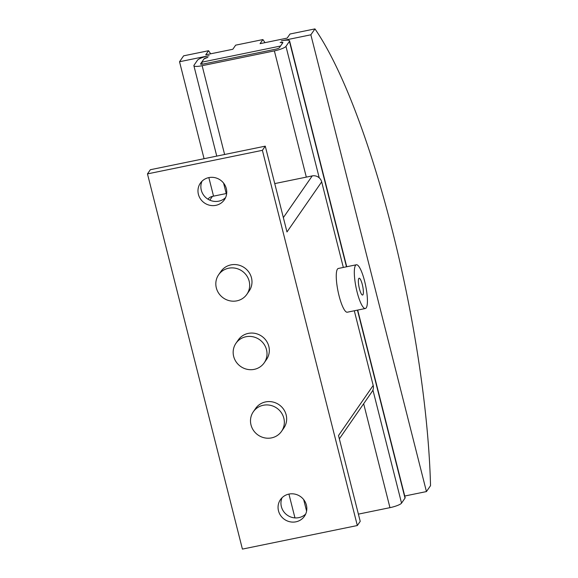 <?xml version="1.0" encoding="UTF-8"?>
<svg xmlns="http://www.w3.org/2000/svg" width="578" height="578" viewBox="0 0 578 578"><rect width="100%" height="100%" fill="white"/><g stroke="black" fill="none" stroke-linecap="round" stroke-linejoin="round"><path stroke-width="0.87" d="M202.004 181.217A14.595 13.944 -145.3 0 0 204.316 196.036A14.595 13.944 -145.3 0 0 218.759 201.166A14.595 13.944 -145.3 0 0 225.601 197.56M208.846 177.605A14.595 13.944 34.7 0 1 224.098 183.79A14.595 13.944 34.7 0 1 224.358 199.786A14.595 13.944 34.7 0 1 215.861 205.342A14.595 13.944 34.7 0 1 200.617 199.157A14.595 13.944 34.7 0 1 200.356 183.161A14.595 13.944 34.7 0 1 208.846 177.605L213.542 196.144M282.086 497.694A14.595 13.944 -145.3 0 0 284.398 512.513A14.595 13.944 -145.3 0 0 298.84 517.642A14.595 13.944 -145.3 0 0 305.683 514.037M288.928 494.089A14.595 13.944 34.7 0 1 304.18 500.266A14.595 13.944 34.7 0 1 304.44 516.262A14.595 13.944 34.7 0 1 295.943 521.818A14.595 13.944 34.7 0 1 280.698 515.634A14.595 13.944 34.7 0 1 280.438 499.645A14.595 13.944 34.7 0 1 288.928 494.089L294.961 517.902M365.354 308.5L347.299 312.207A22.325 4.877 -101.6 0 1 338.52 293.559A22.325 4.877 -101.6 0 1 337.444 269.131A22.325 4.877 -101.6 0 1 338.325 268.467L356.38 264.767A22.325 4.877 78.4 0 0 355.499 265.425A22.325 4.877 78.4 0 0 356.575 289.853A22.325 4.877 78.4 0 0 365.354 308.5A22.325 4.877 78.4 0 0 366.235 307.843A22.325 4.877 78.4 0 0 365.159 283.415A22.325 4.877 78.4 0 0 356.38 264.767M362.933 294.787A8.583 1.879 -101.6 0 1 362.594 295.047A8.583 1.879 -101.6 0 1 359.22 287.873A8.583 1.879 -101.6 0 1 358.801 278.48A8.583 1.879 -101.6 0 1 359.14 278.22A8.583 1.879 -101.6 0 1 362.514 285.395A8.583 1.879 -101.6 0 1 362.933 294.787M263.293 405.257A17.174 16.401 -145.3 0 0 253.301 411.789A17.174 16.401 -145.3 0 0 253.612 430.61A17.174 16.401 -145.3 0 0 271.552 437.886A17.174 16.401 -145.3 0 0 281.537 431.347A17.174 16.401 -145.3 0 0 281.233 412.533A17.174 16.401 -145.3 0 0 263.293 405.257M253.301 411.789L255.613 408.451A17.174 16.401 34.7 0 1 265.605 401.912A17.174 16.401 34.7 0 1 283.545 409.188A17.174 16.401 34.7 0 1 283.849 428.002L281.537 431.347M245.953 336.743A17.174 16.401 -145.3 0 0 235.969 343.274A17.174 16.401 -145.3 0 0 236.272 362.088A17.174 16.401 -145.3 0 0 254.212 369.364A17.174 16.401 -145.3 0 0 264.204 362.832A17.174 16.401 -145.3 0 0 263.893 344.011A17.174 16.401 -145.3 0 0 245.953 336.743M235.969 343.274L238.281 339.936A17.174 16.401 34.7 0 1 248.265 333.398A17.174 16.401 34.7 0 1 266.212 340.673A17.174 16.401 34.7 0 1 266.516 359.487L264.204 362.832M228.621 268.221A17.174 16.401 -145.3 0 0 218.629 274.76A17.174 16.401 -145.3 0 0 218.932 293.573A17.174 16.401 -145.3 0 0 236.872 300.849A17.174 16.401 -145.3 0 0 246.864 294.31A17.174 16.401 -145.3 0 0 246.56 275.496A17.174 16.401 -145.3 0 0 228.621 268.221M218.629 274.76L220.941 271.422A17.174 16.401 34.7 0 1 230.933 264.883A17.174 16.401 34.7 0 1 248.872 272.159A17.174 16.401 34.7 0 1 249.176 290.972L246.864 294.31M343.332 267.441L321.679 181.86A7.897 7.543 -145.3 0 0 312.228 175.907L274.745 183.594M226.677 193.457L212.415 196.376A7.897 7.543 -145.3 0 0 207.964 199.193M339.337 438.861L372.138 391.501A7.897 7.543 -145.3 0 0 373.193 385.454L354.3 310.769M357.327 525.532L242.413 549.1L147.469 173.891L262.383 150.323L357.327 525.532L360.217 521.356L338.506 435.552L373.193 385.454M321.679 181.86L286.984 231.959L265.273 146.155L150.359 169.722L147.469 173.891M262.383 150.323L265.273 146.155M204.07 158.704L179.534 61.738L209.084 55.676A10.303 2.052 165.8 0 0 197.495 60.199L194.027 65.213A10.303 2.052 165.8 0 0 193.89 65.719L216.757 156.103M207.928 57.345L204.063 58.855A3.432 0.686 165.8 0 1 207.928 57.345M193.89 65.719A10.303 2.052 165.8 0 0 202.141 65.697L274.377 50.878A10.303 2.052 165.8 0 0 285.958 46.356L289.426 41.349A10.303 2.052 165.8 0 0 289.571 40.843A10.303 2.052 165.8 0 0 281.313 40.865L310.863 34.803L314.952 28.9A309.1 67.496 -101.6 0 1 430.531 485.672L426.441 491.575L404.745 496.025M282.859 42.693L280.157 42.534A3.432 0.686 165.8 0 1 282.909 42.526A3.432 0.686 165.8 0 1 282.859 42.693L279.391 47.707A3.432 0.686 165.8 0 1 275.533 49.209L203.297 64.028A3.432 0.686 165.8 0 1 200.552 64.035A3.432 0.686 165.8 0 1 200.595 63.862L204.063 58.855L201.751 62.193L280.547 46.03M179.534 61.738L183.623 55.835L208.571 50.72L205.739 54.816L232.826 49.26L235.658 45.163L262.911 39.571L260.071 43.668L287.158 38.112L289.997 34.015L314.952 28.9M310.863 34.803L426.441 491.575M202.257 64.201L201.751 62.193M208.571 50.72A309.1 67.496 -101.6 0 1 210.659 53.805M262.911 39.571A309.1 67.496 -101.6 0 1 264.999 42.656M358.389 514.131L389.955 507.657A10.303 2.052 -14.2 0 0 401.544 503.127L405.012 498.12A10.303 2.052 -14.2 0 0 405.149 497.615L357.695 310.075M283.35 217.603L312.228 175.907M209.8 200.161L212.415 196.376M274.377 50.878L306.318 177.121M202.141 65.697L224.611 154.492M363.663 403.74L389.955 507.657M285.958 46.356L319.229 177.843M372.918 390.027L401.544 503.127M289.426 41.349L346.475 266.798M357.442 310.126L405.012 498.12M223.599 183.118L226.236 193.543M303.681 499.594L306.586 511.104M289.571 40.843L346.728 266.747"/></g></svg>
